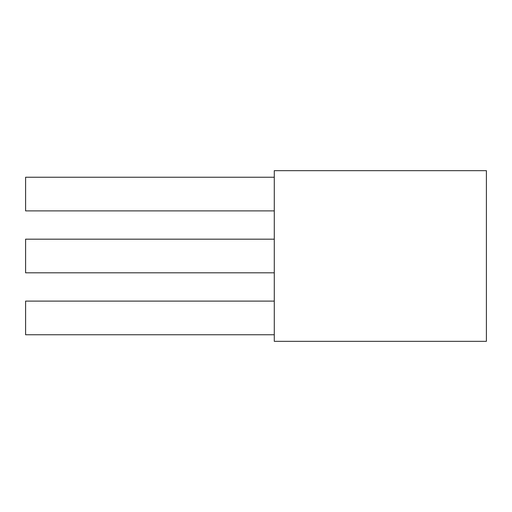 <?xml version="1.0" encoding="UTF-8"?>
<svg xmlns="http://www.w3.org/2000/svg" width="512" height="512" viewBox="0 0 512 512"><rect width="100%" height="100%" fill="white"/><g stroke="black" fill="none" stroke-linecap="round" stroke-linejoin="round"><path stroke-width="0.77" d="M274.285 341.331L486.4 341.331L486.4 170.669L274.285 170.669L274.285 341.331M274.285 239.174L25.6 239.174L274.285 239.174L25.6 239.174L274.285 239.174L25.6 239.174L25.6 272.826L274.285 272.826M274.285 177.248L25.6 177.248L274.285 177.248L25.6 177.248L274.285 177.248L25.6 177.248L25.6 210.893L274.285 210.893M274.285 301.107L25.6 301.107L274.285 301.107L25.6 301.107L274.285 301.107L25.6 301.107L25.6 334.752L274.285 334.752M25.6 256L25.6 272.826L25.6 256M25.6 194.074L25.6 210.893L25.6 194.074M25.6 317.926L25.6 334.752L25.6 317.926"/></g></svg>
